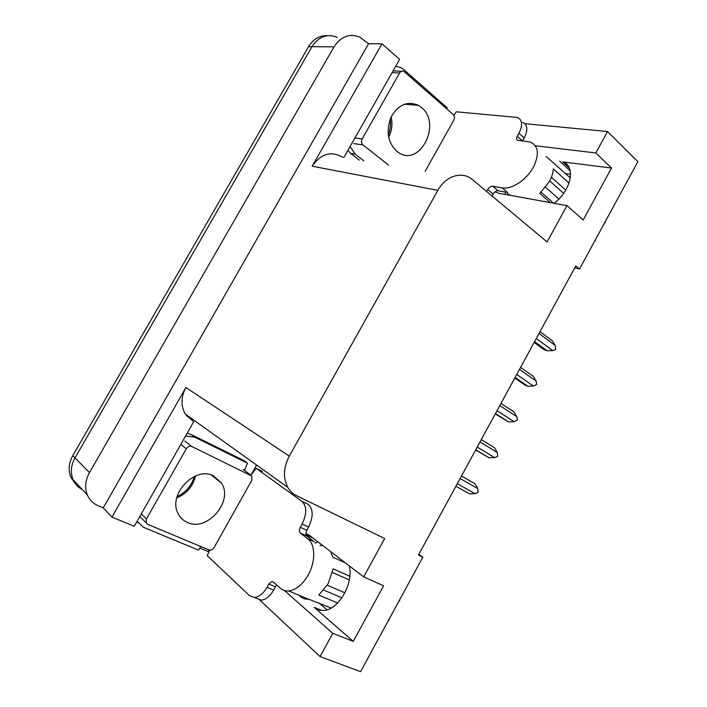 <?xml version="1.0" encoding="UTF-8"?>
<svg xmlns="http://www.w3.org/2000/svg" width="707" height="707" viewBox="0 0 707 707"><rect width="100%" height="100%" fill="white"/><g stroke="black" fill="none" stroke-linecap="round" stroke-linejoin="round"><path stroke-width="1.06" d="M495.033 191.862L498.912 193.276L566.97 205.631L547.085 241.944L472.011 179.26C461.892 170.864 445.613 175.919 437.854 190.351L289.296 456.103C283.419 467.495 282.915 477.905 287.776 487.344C289.95 491.091 292.892 493.875 296.604 495.704L384.67 538.54L363.681 576.877L309.472 535.367L305.91 533.529M505.24 194.425L505.311 192.074M574.756 267.829L579.501 269.005L637.873 161.656L607.543 131.537L595.815 152.968L611.511 168.054L562.719 161.876C576.152 165.809 571.203 190.81 554.041 203.289M82.206 489.465C77.973 487.264 74.907 483.968 72.998 479.585C70.258 472.585 70.93 465.356 75.004 457.889L311.964 46.68C318.698 36.552 327.111 33.423 337.212 37.303C327.111 33.423 318.698 36.552 311.964 46.68L75.004 457.889C70.93 465.356 70.258 472.585 72.998 479.585L87.35 494.98C84.566 487.786 85.273 480.318 89.489 472.585L334.031 46.839C340.968 36.366 349.576 33.141 359.854 37.144L368.559 43.772L103.266 507.856L98.149 505.717C93.13 503.57 89.533 499.99 87.35 494.98M256.597 465.047L251.02 474.971M208.954 549.931L208.07 551.513L199.692 548.022M186.577 415.937L191.19 418.27M137.556 522.137L136.805 521.819M289.296 456.103L185.906 387.507L111.971 517.109L134.25 526.308L193.709 421.69M343.867 157.458L399.614 59.37L381.992 43.807L312.158 166.207C320.943 153.596 331.159 150.618 342.798 157.281M185.906 387.507C180.948 396.972 180.727 405.809 185.261 414.019L193.303 421.478M381.992 43.807L368.559 43.772M607.543 131.537L524.912 123.681M284.479 590.548L332.767 633.322L320.032 656.573L360.579 671.65L422.857 557.107L418.827 554.368M320.032 656.573L258.753 599.068M208.874 552.264L208.07 551.513M111.971 517.109L103.266 507.856M327.041 609.805L319.166 603.044M565.591 173.586L570.576 174.311M595.815 152.968L535.296 145.748M349.276 565.847C353.924 583.213 338.423 610.247 323.629 610.45C320.006 610.68 316.869 609.655 314.208 607.375L353.253 641.382L383.592 585.794L363.681 576.877M353.253 641.382L332.767 633.322M579.501 269.005L575.798 265.912L418.491 554.986L422.857 557.107M611.511 168.054L583.178 219.974L566.97 205.631M318.177 542.03L314.907 543.082M75.631 484.065L70.788 477.216C68.058 470.243 68.72 463.05 72.786 455.635L308.57 46.653C313.369 38.938 319.723 35.27 327.633 35.668M460.089 478.542L477.791 488.617L474.918 483.712L461.468 476.014M477.791 488.617L478.091 492.523L475.042 493.68L457.296 483.676M475.042 493.68L469.43 493.839L455.9 486.248M505.275 192.057L498.152 190.784C496.27 190.704 494.6 191.8 493.15 194.072L487.715 189.52C489.173 187.231 490.844 186.127 492.726 186.197L502.094 187.832C511.408 189.803 526.538 180.011 533.343 167.267C539.521 154.426 538.54 146.031 530.391 142.072L517.718 140.278C516.419 139.641 516.269 138.298 517.277 136.248L522.367 140.861M569.011 183.148L553.298 168.885C553.095 172.915 551.787 177.148 549.374 181.584L539.794 193.418L550.311 202.609M546.149 156.477L570.319 177.908M551.407 177.263L565.733 190.139M549.728 180.93L563.629 193.356M558.901 198.976L545.636 187.24M553.661 203.218L541.111 192.216M594.543 241.343L595.524 240.566L595.197 240.133M604.609 222.829L605.201 222.758L605.183 221.777M605.201 222.758L604.998 222.113M522.712 122.284C527.625 124.794 528.129 130.035 524.223 138.015L522.623 140.896M493.15 194.072L492.081 196.007M453.894 115.382L456.271 111.812L517.506 117.468C522.411 119.96 522.888 125.21 518.956 133.216L517.277 136.248M487.715 189.52L486.637 191.464M347.853 150.441L350.707 153.446L359.262 160.082M350.707 153.446L355.25 154.188L350.106 146.49M395.664 66.325L400.728 67.527L403.405 69.339L447.169 107.764L446.594 108.692M355.25 154.188L363.831 160.86M480 441.955L497.348 452.551L494.467 447.699L481.281 439.604M497.348 452.551L497.622 456.492L494.617 457.588L477.225 447.063M475.634 449.97L489.005 457.765L475.749 449.776M489.005 457.765L494.617 457.588M499.796 405.579L516.79 416.697L513.901 411.898L500.98 403.405M516.79 416.697L517.383 420.038L514.077 421.708L497.03 410.652M495.262 413.913L508.474 421.902L495.474 413.515M508.474 421.902L514.077 421.708M519.468 369.416L536.118 381.046L533.219 376.292L520.564 367.419M536.118 381.046L536.684 384.431L533.423 386.031L516.729 374.471M514.776 378.059L525.062 385.138L527.829 386.243L515.094 377.467M527.829 386.243L533.423 386.031M539.034 333.474L555.34 345.608L552.432 340.898L540.033 331.636M555.34 345.608L555.534 349.665L552.653 350.557L536.304 338.494M534.165 342.409L544.257 349.806L547.068 350.787L534.589 341.631M547.068 350.787L552.653 350.557M396.768 151.271L398.297 152.394C419.711 167.665 442.237 123.822 421.469 107.491L418.403 105.343C407.382 100.712 398.271 104.645 391.068 117.123C385.854 130.972 387.754 142.354 396.768 151.271M425.146 171.288L453.788 120.225C454.822 117.972 454.61 116.045 453.16 114.454L403.865 71.354C402.186 70.656 400.772 71.195 399.614 72.962L362.17 138.934C361.074 141.312 361.357 143.318 363.009 144.944L388.461 165.049M187.355 522.438C207.257 532.203 233.778 501.157 221.45 483.031L213.602 475.917C194.885 465.489 167.108 495.121 178.358 514.033C180.409 517.904 183.413 520.706 187.355 522.438M191.906 446.541C189.706 445.772 187.832 446.515 186.295 448.759L146.446 518.956L146.137 522.8L147.763 524.355L208.795 549.869C210.889 550.461 212.674 549.657 214.141 547.465L251.807 480.318L251.904 476.111L191.906 446.541L184.73 441.027M276.826 585.113L275.483 586.81L268.793 584.062L271.93 581.49L273.238 581.932L280.352 588.242C282.685 590.292 285.469 591.193 288.703 590.964C296.056 589.992 302.534 584.707 308.146 575.127C315.808 561.667 315.419 544.231 307.748 538.778L300.342 533.06C299.096 531.744 299.088 529.808 300.307 527.254L306.82 530.277C305.601 532.813 305.627 534.748 306.882 536.056L300.342 533.06M349.824 576.258L333.147 568.861L328.136 583.726L318.742 595.055L337.681 602.983M330.637 551.575L332.829 557.204L345.431 562.896M320.006 545.415L322.949 545.689M313.369 541.058L306.882 536.056M331.212 608.011L308.791 599.244C304.929 599.465 301.712 598.14 299.158 595.276M332.458 572.502L349.32 579.926M327.27 585.237L344.919 592.802M341.923 597.813L323.797 590.133M388.382 620.516L389.292 619.889L389.018 619.35M399.022 600.941L399.588 600.95L399.694 599.704M388.682 619.959L389.292 619.889M262.359 471.375L256.217 468.352L301.933 501.325L308.332 504.427C313.325 509.332 313.413 516.879 308.597 527.06L306.82 530.277M275.483 586.81L273.689 590.053C270.109 596.169 266.026 599.527 261.449 600.146L249.483 595.665L207.239 555.64L209.679 550.09M301.933 501.325C306.9 506.23 306.953 513.795 302.101 524.028L300.307 527.254M268.793 584.062L266.981 587.323C263.384 593.465 259.301 596.841 254.723 597.468M256.217 468.352L250.844 475.131M136.787 521.854L137.945 522.765M200.744 546.502L198.534 550.134L143.494 527.307L137.105 521.289M244.489 470.455L247.432 463.138L243.65 460.407L191.102 434.487L187.134 433.258M185.526 436.078L194.664 437.147L247.432 463.138M559.732 161.152L570.196 170.794M334.031 46.839L308.57 46.653M89.489 472.585L72.786 455.635M437.854 190.351L312.158 166.207M314.208 607.375L321.8 610.468M502.094 187.832L507.538 192.463M524.223 138.015L518.956 133.216M492.726 186.197L498.152 190.784M391.174 116.902C392.712 123.981 391.872 130.76 388.664 137.229M399.614 72.962L392.067 72.644M362.17 138.934L354.967 137.936M363.009 144.944L353.73 143.574M195.477 475.97C192.984 486.389 186.745 493.68 176.75 497.825M186.295 448.759L180.771 444.456M146.446 518.956L141.32 513.874M250.755 475.095L243.102 469.43M307.748 538.778L314.315 541.783M308.597 527.06L302.101 524.028M266.981 587.323L273.689 590.053M194.664 437.147L191.102 434.487M562.719 161.876L569.241 167.895M287.776 487.344L185.261 414.019M312.936 538.018L306.096 534.872M70.788 477.216L72.998 479.585M506.733 192.604L509.871 195.273M418.403 105.343L404.528 104.176M390.273 118.97C390.98 124.379 390.317 129.726 388.293 135.002M401.461 71.257L394.091 70.965M221.45 483.031L211.349 475.024M177.015 496.774C185.994 492.284 191.774 485.515 194.345 476.456M146.137 522.8L139.827 516.499M288.703 590.964L308.791 599.244M271.93 581.49L273.468 582.126"/></g></svg>
